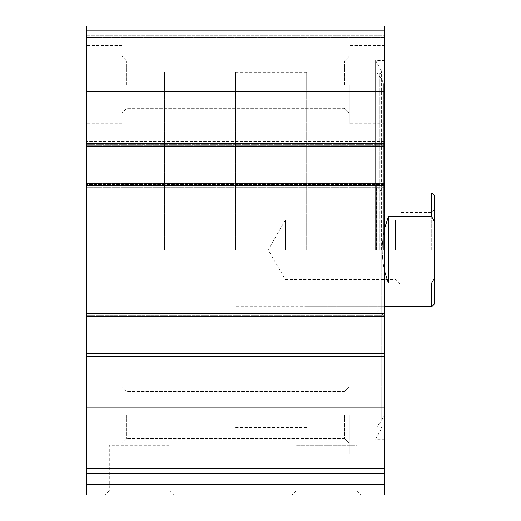 <?xml version="1.0" encoding="UTF-8"?>
<svg xmlns="http://www.w3.org/2000/svg" width="521" height="521" viewBox="0 0 521 521"><rect width="100%" height="100%" fill="white"/><g stroke="black" fill="none" stroke-linecap="round" stroke-linejoin="round"><path stroke-width="0.39" stroke-dasharray="2.6 1.95" d="M384.83 30.902L384.83 146.114L384.83 144.695L384.83 146.114L86.44 146.114L86.44 26.05L86.44 35.285L86.44 26.05L384.83 26.05L86.44 26.05L384.83 26.05L86.44 26.05L384.83 26.05L384.83 37.414L384.83 26.05L384.83 30.902L86.44 30.902M384.83 183.06L384.83 316.625L384.83 315.205L384.83 316.625L86.44 316.625L86.44 141.497L86.44 146.114L384.83 146.114L384.83 145.763L384.83 187.677L384.83 183.06L384.83 184.48L384.83 183.06L86.44 183.06M384.83 494.95L384.83 473.635L86.44 473.635L86.44 312.007L86.44 316.625L384.83 316.625L384.83 316.273L384.83 358.188L384.83 353.57L384.83 354.99L384.83 353.57L86.44 353.57M384.83 473.635L86.44 473.635L384.83 473.635L384.83 353.57M170.152 445.221L170.152 490.821L174.281 494.95L105.164 494.95L109.293 490.821L170.152 490.821L109.293 490.821L109.293 445.221L170.152 445.221L109.293 445.221M361.131 494.95L292.014 494.95L361.131 494.95L357.002 490.821L296.143 490.821L357.002 490.821L357.002 445.221L296.143 445.221L357.002 445.221M174.281 494.95L86.44 494.95L86.44 473.635M384.83 249.846L384.83 60.508L384.83 249.846M384.83 84.662L384.83 123.737L384.83 84.662M384.83 415.022L384.83 454.097L384.83 415.022M384.83 312.007L384.83 316.273L384.83 312.007L384.83 314.137L384.83 312.007L86.44 312.007L384.83 312.007M384.83 315.205L384.83 314.137L384.83 315.205L86.44 315.205L384.83 315.205M384.83 141.497L384.83 145.763L384.83 141.497L384.83 143.633L384.83 141.497L86.44 141.497L384.83 141.497M384.83 144.695L384.83 143.633L384.83 144.695L86.44 144.695L384.83 144.695M384.83 53.761L384.83 35.285L384.83 58.02L384.83 53.761L86.44 53.761L86.44 58.02L86.44 35.285L86.44 53.761L384.83 53.761M384.83 33.865L384.83 35.285L384.83 33.865L86.44 33.865L86.44 35.285L86.44 28.889L86.44 33.865L384.83 33.865M86.44 84.662L86.44 123.737L86.44 84.662M86.44 415.022L86.44 454.097L86.44 415.022M86.44 354.99L86.44 358.188L86.44 354.99L384.83 354.99L86.44 354.99M86.44 184.48L86.44 187.677L86.44 184.48L384.83 184.48L86.44 184.48M86.44 35.285L86.44 37.414L86.44 35.285L384.83 35.285L86.44 35.285M384.83 358.188L86.44 358.188L384.83 358.188M384.83 187.677L86.44 187.677L384.83 187.677M384.83 58.02L86.44 58.02L384.83 58.02M384.83 146.114L86.44 146.114M384.83 316.625L86.44 316.625M296.143 445.221L296.143 490.821L292.014 494.95M349.304 415.022L349.304 454.097L349.304 415.022M344.498 415.022L344.498 438.636L344.498 415.022M126.766 415.022L126.766 438.636L126.766 415.022M121.96 415.022L121.96 454.097L121.96 415.022M349.304 84.662L349.304 123.737L349.304 84.662M344.498 84.662L344.498 61.048L344.498 84.662M126.766 84.662L126.766 61.048L126.766 84.662M121.96 84.662L121.96 123.737L121.96 84.662M375.595 249.846L375.595 60.508L375.595 249.846M377.009 249.846L377.009 73.35L377.009 249.846M383.41 249.846L383.41 83.568L383.41 249.846M381.991 249.846L381.991 185.548L381.991 249.846M376.305 249.846L376.305 185.548L376.305 249.846M164.59 249.846L164.59 72.23L164.59 249.846M306.68 249.846L306.68 72.23L306.68 249.846M434.56 195.85L434.56 303.841M434.56 249.846L434.56 209.702L434.56 249.846M431.72 193.004L431.72 216.71L434.56 221.861M434.56 277.823L431.72 282.975L431.72 306.68M235.635 249.846L235.635 72.23L235.635 249.846M431.72 282.975L388.379 282.975C384.342 273.043 382.29 261.998 382.232 249.846C382.29 237.693 384.342 226.648 388.379 216.71L431.72 216.71M384.83 227.67C381.385 242.454 381.385 257.237 384.83 272.021M388.379 282.975L388.379 216.71M431.72 249.846L431.72 212.542L431.72 249.846M401.17 249.846L401.17 212.542L401.17 249.846M395.4 249.846L395.4 220.09L395.4 249.846M285.365 249.846L285.365 220.09L285.365 249.846M384.83 91.768L86.44 91.768M384.83 143.275L86.44 143.275M384.83 185.899L86.44 185.899M384.83 313.785L86.44 313.785M384.83 407.917L86.44 407.917M384.83 468.789L86.44 468.789M384.83 356.41L86.44 356.41M384.83 484.296L86.44 484.296M384.83 356.058L86.44 356.058L384.83 356.058M384.83 353.922L86.44 353.922L384.83 353.922M384.83 316.273L86.44 316.273L384.83 316.273M384.83 314.137L86.44 314.137L384.83 314.137M384.83 185.548L86.44 185.548L384.83 185.548M384.83 183.418L86.44 183.418L384.83 183.418M384.83 145.763L86.44 145.763L384.83 145.763M384.83 143.633L86.44 143.633L384.83 143.633M384.83 28.889L86.44 28.889L384.83 28.889M384.83 37.414L86.44 37.414L384.83 37.414M381.606 249.846L381.606 70.921L381.606 249.846M381.19 249.846L381.19 72.797L381.19 249.846M379.861 249.846L379.861 73.728L379.861 249.846M381.75 249.846L381.75 420.688L381.75 249.846M376.527 249.846L376.527 187.104L376.527 249.846M384.83 375.947L349.304 375.947L384.83 375.947M384.83 454.097L349.304 454.097L384.83 454.097M344.498 438.636L349.304 443.443L344.498 438.636L126.766 438.636L121.96 443.443L126.766 438.636L344.498 438.636M344.498 391.414L349.304 386.608L344.498 391.414L126.766 391.414L121.96 386.608L126.766 391.414L344.498 391.414M121.96 375.947L86.44 375.947L121.96 375.947M121.96 454.097L86.44 454.097L121.96 454.097M384.83 45.587L349.304 45.587L384.83 45.587M384.83 123.737L349.304 123.737L384.83 123.737M344.498 108.277L349.304 113.083L344.498 108.277L126.766 108.277L121.96 113.083L126.766 108.277L344.498 108.277M344.498 61.048L349.304 56.242L344.498 61.048L126.766 61.048L121.96 56.242L126.766 61.048L344.498 61.048M121.96 45.587L86.44 45.587L121.96 45.587M121.96 123.737L86.44 123.737L121.96 123.737M384.83 60.508L375.595 60.508L381.795 71.631L381.19 72.797L379.861 73.728L377.009 73.35L381.75 79.003L383.41 83.568M384.83 439.177L375.595 439.177L381.795 428.054L381.795 71.631L381.795 428.054L381.19 426.888L379.861 425.957L377.009 426.334L381.75 420.688L383.41 416.116M376.305 314.137L381.991 314.137L383.41 314.958M376.305 185.548L381.991 185.548L383.41 184.727M381.991 307.39L376.305 313.095M381.991 192.295L376.305 186.59M306.68 72.23L235.635 72.23M306.68 427.454L235.635 427.454M381.991 193.004L306.68 193.004M381.991 306.68L306.68 306.68M384.83 193.004L235.635 193.004M384.83 306.68L235.635 306.68M401.17 287.143L431.72 287.143L434.56 289.982M401.17 212.542L431.72 212.542L434.56 209.702M401.17 214.32L395.4 220.09L285.365 220.09L268.185 249.846L285.365 279.595L395.4 279.595L401.17 285.365"/><path stroke-width="0.78" d="M384.83 468.789L384.83 26.05L86.44 26.05L86.44 473.635L384.83 473.635L384.83 468.789L86.44 468.789M384.83 484.296L86.44 484.296L86.44 494.95L384.83 494.95L384.83 473.635M86.44 484.296L86.44 473.635M105.164 494.95L384.83 494.95M384.83 146.114L86.44 146.114M384.83 183.06L86.44 183.06M384.83 353.57L86.44 353.57M384.83 316.625L86.44 316.625M434.56 277.823L431.72 282.975L431.72 306.68L434.56 303.841L434.56 195.85L431.72 193.004L384.83 193.004M434.56 221.861L431.72 216.71L431.72 193.004M431.72 282.975L388.379 282.975L388.379 216.71L384.83 227.67M384.83 272.021L388.379 282.975M431.72 216.71L388.379 216.71M384.83 407.917L86.44 407.917M384.83 356.41L86.44 356.41M384.83 313.785L86.44 313.785M384.83 185.899L86.44 185.899M384.83 30.902L86.44 30.902M384.83 91.768L86.44 91.768M384.83 143.275L86.44 143.275M431.72 306.68L384.83 306.68"/></g></svg>
